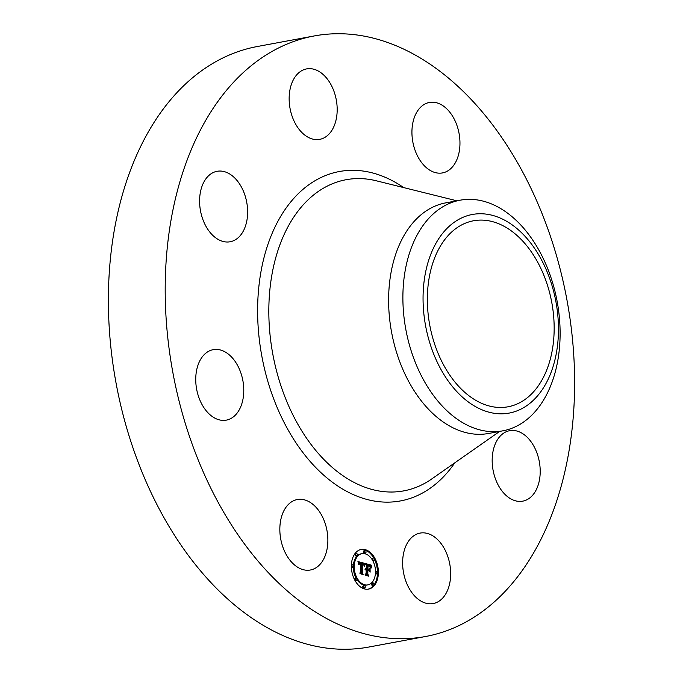 <?xml version="1.0" encoding="UTF-8"?>
<svg xmlns="http://www.w3.org/2000/svg" width="683" height="683" viewBox="0 0 683 683"><rect width="100%" height="100%" fill="white"/><g stroke="black" fill="none" stroke-linecap="round" stroke-linejoin="round"><path stroke-width="1.02" d="M323.025 517.996A35.832 23.512 -100.5 0 1 310.398 569.998A35.832 23.512 -100.5 0 1 284.683 551.54A35.832 23.512 -100.5 0 1 297.318 499.538A35.832 23.512 -100.5 0 1 323.025 517.996M425.654 636.488L368.846 647.04A305.395 200.358 -100.5 0 1 129.761 438.093A305.395 200.358 -100.5 0 1 189.737 80.184A305.395 200.358 -100.5 0 1 257.346 46.512L314.154 35.96A305.395 200.358 -100.5 0 1 553.239 244.907A305.395 200.358 -100.5 0 1 493.263 602.816A305.395 200.358 -100.5 0 1 425.654 636.488A305.395 200.358 -100.5 0 1 186.57 427.541A305.395 200.358 -100.5 0 1 246.537 69.64A305.395 200.358 -100.5 0 1 314.154 35.96M502.91 430.811L488.635 433.457A117.271 76.94 -100.5 0 1 396.823 353.222A117.271 76.94 -100.5 0 1 419.849 215.785A117.271 76.94 -100.5 0 1 445.82 202.851L460.094 200.204A117.271 76.94 -100.5 0 1 559.889 324.63A117.271 76.94 -100.5 0 1 528.873 417.876A117.271 76.94 -100.5 0 1 502.91 430.811A117.271 76.94 -100.5 0 1 403.107 306.377A117.271 76.94 -100.5 0 1 434.132 213.139A117.271 76.94 -100.5 0 1 460.094 200.204M423.247 305.924A101.007 66.268 -100.5 0 1 485.63 214.052A101.007 66.268 -100.5 0 1 558.276 321.65A101.007 66.268 -100.5 0 1 495.901 413.514A101.007 66.268 -100.5 0 1 423.247 305.924M452.556 231.213A94.596 62.059 -100.5 0 1 473.498 220.78A94.596 62.059 -100.5 0 1 547.544 285.503A94.596 62.059 -100.5 0 1 528.975 396.353A94.596 62.059 -100.5 0 1 508.032 406.786A94.596 62.059 -100.5 0 1 433.978 342.072A94.596 62.059 -100.5 0 1 452.556 231.213M238.085 237.812A35.832 23.512 -100.5 0 1 230.154 241.756A35.832 23.512 -100.5 0 1 202.1 217.245A35.832 23.512 -100.5 0 1 209.135 175.249A35.832 23.512 -100.5 0 1 217.074 171.296A35.832 23.512 -100.5 0 1 245.12 195.816A35.832 23.512 -100.5 0 1 238.085 237.812M501.715 434.644A35.832 23.512 -100.5 0 1 509.646 430.691A35.832 23.512 -100.5 0 1 537.7 455.211A35.832 23.512 -100.5 0 1 530.665 497.207A35.832 23.512 -100.5 0 1 522.734 501.151A35.832 23.512 -100.5 0 1 494.68 476.64A35.832 23.512 -100.5 0 1 501.715 434.644M309.843 138.103A35.832 23.512 -100.5 0 1 289.199 101.075A35.832 23.512 -100.5 0 1 306.616 68.898A35.832 23.512 -100.5 0 1 316.485 70.153A35.832 23.512 -100.5 0 1 337.129 107.18A35.832 23.512 -100.5 0 1 319.704 139.358A35.832 23.512 -100.5 0 1 309.843 138.103M429.966 534.345A35.832 23.512 -100.5 0 1 450.609 571.372A35.832 23.512 -100.5 0 1 433.184 603.559A35.832 23.512 -100.5 0 1 423.323 602.304A35.832 23.512 -100.5 0 1 402.68 565.276A35.832 23.512 -100.5 0 1 420.105 533.09A35.832 23.512 -100.5 0 1 429.966 534.345M416.775 154.46A35.832 23.512 -100.5 0 1 429.402 102.459A35.832 23.512 -100.5 0 1 455.117 120.917A35.832 23.512 -100.5 0 1 442.49 172.919A35.832 23.512 -100.5 0 1 416.775 154.46M243.549 395.167A35.832 23.512 -100.5 0 1 226.304 420.139A35.832 23.512 -100.5 0 1 195.97 374.643A35.832 23.512 -100.5 0 1 213.216 349.67A35.832 23.512 -100.5 0 1 243.549 395.167M378.373 572.977A20.157 13.225 -100.5 0 1 368.547 589.105A20.157 13.225 -100.5 0 1 351.361 565.592A20.157 13.225 -100.5 0 1 361.187 549.465A20.157 13.225 -100.5 0 1 378.373 572.977M375.505 572.192A15.88 10.416 -100.5 0 1 367.77 584.896A15.88 10.416 -100.5 0 1 354.229 566.378A15.88 10.416 -100.5 0 1 361.964 553.674A15.88 10.416 -100.5 0 1 375.505 572.192M364.953 563.526L364.082 565.78L363.476 564.047L362.05 563.39L361.785 572.661L362.46 573.788L359.762 573.054L360.607 572.277L360.795 563.74L359.693 563.603L359.036 564.636L359.471 563.466L360.803 563.099L359.284 562.92L358.72 564.465L357.926 561.571L364.995 563.415L363.706 564.448M365.268 564.201L364.449 566.327L365.004 564.243M363.663 564.858L362.442 564.201L362.255 572.815L363.16 574.685L360.009 573.592L362.835 574.369L362.075 572.841L362.272 563.902L363.663 564.858M371.663 565.242L370.647 567.547L369.827 565.737L367.505 564.815L367.42 568.828L367.855 565.387L369.623 565.985L370.288 566.933L367.992 565.661L367.924 568.973L368.811 569.212L369.793 568.025L369.716 571.611L368.752 569.921L367.403 569.554L367.309 573.874L368.035 575.197L365.14 574.403L366.131 573.549L366.208 569.861L365.294 569.929L366.216 569.229L365.038 569.409L366.233 568.504L366.31 564.892L365.542 563.569L371.663 565.242L370.22 566.361M371.936 566.122L370.989 568.222L371.654 566.181M370.135 572.141L370.066 568.273L370.135 572.141M367.889 570.407L367.813 574.079L368.811 576.23L365.251 575.026L368.487 575.914L367.667 574.138L367.753 570.134L369.102 570.74L367.744 570.433M366.062 551.966A1.221 0.803 -100.5 0 1 364.423 551.523A1.221 0.803 -100.5 0 1 366.062 551.966M377.759 572.806A1.221 0.803 -100.5 0 1 376.12 572.363A1.221 0.803 -100.5 0 1 377.759 572.806M374.489 559.437A1.221 0.803 -100.5 0 1 372.85 558.993A1.221 0.803 -100.5 0 1 374.489 559.437M365.303 587.047A1.221 0.803 -100.5 0 1 363.672 586.603A1.221 0.803 -100.5 0 1 365.303 587.047M373.951 584.247A1.221 0.803 -100.5 0 1 372.32 583.794A1.221 0.803 -100.5 0 1 373.951 584.247M351.976 565.763A1.221 0.803 -100.5 0 1 353.615 566.207A1.221 0.803 -100.5 0 1 351.976 565.763M355.783 554.323A1.221 0.803 -100.5 0 1 357.414 554.775A1.221 0.803 -100.5 0 1 355.783 554.323M355.245 579.133A1.221 0.803 -100.5 0 1 356.885 579.577A1.221 0.803 -100.5 0 1 355.245 579.133M367.403 569.554L366.498 569.716L366.856 574.873M368.863 569.152L368.846 570.083M367.019 569.067L368.811 569.212M367.505 564.815L366.6 564.986L366.506 568.999L367.778 568.93M365.832 564.064L370.758 565.404M366.233 568.504L365.516 568.64M365.525 569.187L365.089 569.263M365.627 569.152L365.089 569.255M366.208 569.631L365.439 569.776M366.097 569.605L365.525 569.716M365.857 569.844L365.303 569.955M367.309 573.874L366.404 574.044M367.924 568.973L367.019 569.135M369.033 565.686L368.564 565.772M368.803 565.609L368.282 565.712M368.325 565.49L367.847 565.584M367.42 568.828L366.506 568.999M370.886 566.805L370.434 566.89M370.929 566.677L370.391 566.779M370.971 566.566L370.357 566.677M371.014 566.463L370.323 566.591M371.091 566.284L370.254 566.438M371.159 566.13L370.246 566.301M371.236 565.968L370.331 566.13M371.287 565.874L370.382 566.045M371.339 565.78L370.434 565.951M371.398 565.686L370.493 565.848M358.054 562.007L364.048 563.697M362.05 563.39L361.145 563.56L361.256 573.455M364.995 563.415L364.09 563.586M358.899 563.441L358.464 563.526M358.951 563.321L358.438 563.415M359.002 563.21L358.413 563.321M359.062 563.125L358.396 563.244M359.13 563.04L358.379 563.185M359.198 562.98L358.37 563.134M359.378 562.877L358.464 563.048M359.471 562.843L358.566 563.014M360.735 563.501L360.257 563.595M360.376 563.398L359.471 563.569M360.248 563.364L359.42 563.518M360.129 563.347L359.48 563.466M360.009 563.33L359.548 563.415M359.77 563.577L359.301 563.663M361.785 572.661L360.872 572.832M364.329 564.952L363.885 565.037M364.372 564.832L363.86 564.926M364.415 564.721L363.834 564.832M364.457 564.619L363.808 564.739M364.5 564.517L363.783 564.645M363.074 564.149L362.639 564.235M362.989 564.115L362.502 564.209M362.904 564.081L362.263 564.201M362.801 564.047L362.263 564.149M362.699 564.013L362.263 564.098M362.835 574.369L362.332 574.463M368.94 570.459L368.427 570.553M368.487 575.914L367.975 576.008M377.46 571.782A20.157 13.225 79.5 0 0 374.489 559.488M373.721 558.037A20.157 13.225 79.5 0 0 360.735 549.567M368.094 589.173A20.157 13.225 79.5 0 0 377.451 573.635M353.316 567.027A15.88 10.416 79.5 0 0 356.116 578.177M356.876 579.449A15.88 10.416 79.5 0 0 366.856 585.066L367.77 584.896M361.964 553.674L361.059 553.836A15.88 10.416 79.5 0 0 353.384 565.293M365.021 550.549L364.116 550.711A1.221 0.803 79.5 0 0 364.56 553.119L365.465 552.948M375.445 573.447A1.221 0.803 79.5 0 0 376.256 573.951L377.161 573.788M376.717 571.381L375.812 571.551A1.221 0.803 79.5 0 0 375.513 571.714M373.447 558.02L372.542 558.182A1.221 0.803 79.5 0 0 371.945 559.292M372.713 560.564A1.221 0.803 79.5 0 0 372.986 560.589L373.891 560.419M364.261 585.621L363.356 585.792A1.221 0.803 79.5 0 0 363.808 588.191L364.713 588.029M372.909 582.821L372.004 582.992A1.221 0.803 79.5 0 0 372.448 585.391L373.362 585.22M352.573 564.781L351.668 564.952A1.221 0.803 79.5 0 0 351.378 565.106M351.361 566.958A1.221 0.803 79.5 0 0 352.112 567.36L353.017 567.189M356.372 553.35L355.467 553.52A1.221 0.803 79.5 0 0 355.911 555.919L356.825 555.749M355.843 578.151L354.929 578.322A1.221 0.803 79.5 0 0 354.34 579.252M355.109 580.704A1.221 0.803 79.5 0 0 355.382 580.721L356.287 580.559M499.683 431.408L431.758 478.945A158.225 103.807 -100.5 0 1 287.722 403.713A158.225 103.807 -100.5 0 1 310.97 197.182A158.225 103.807 -100.5 0 1 376.41 180.816L456.867 200.802M454.818 462.801A167.506 109.895 -100.5 0 1 437.564 482.446A167.506 109.895 -100.5 0 1 280.286 414.624A167.506 109.895 -100.5 0 1 302.236 190.002A167.506 109.895 -100.5 0 1 403.721 187.603M368.641 565.567L368.077 565.678M368.478 565.533L367.847 565.644M371.458 565.584L370.553 565.746M371.526 565.473L370.613 565.644M371.595 565.362L370.69 565.524"/></g></svg>
